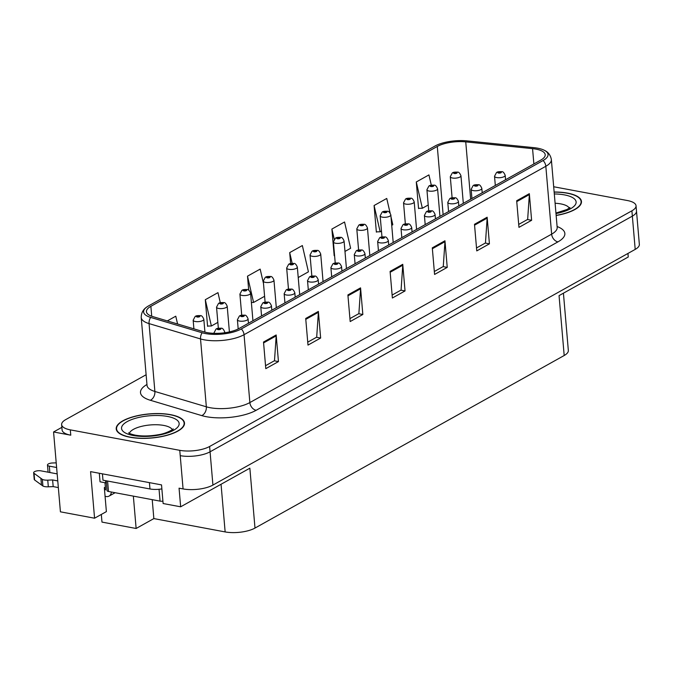 <?xml version="1.0" encoding="UTF-8"?>
<svg xmlns="http://www.w3.org/2000/svg" width="673" height="673" viewBox="0 0 673 673"><rect width="100%" height="100%" fill="white"/><g stroke="black" fill="none" stroke-linecap="round" stroke-linejoin="round"><path stroke-width="1.01" d="M61.857 427.347L53.571 431.973L60.419 511.825L94.573 518.21L90.577 471.63L161.528 484.897L163.118 503.53L180.658 506.803L179.06 488.177L183.073 488.926A21.418 7.571 -4.9 0 0 212.92 485.073L635.203 249.397A21.418 7.571 -4.9 0 0 639.35 244.358L636.498 211.086A21.418 7.571 -4.9 0 1 632.351 216.126A21.418 7.571 -4.9 0 0 636.498 211.086L636.044 205.761A21.418 7.571 -4.9 0 0 627.362 200.529L553.686 186.749M563.427 293.184L568.34 350.465A21.418 7.571 175.1 0 1 564.193 355.504L254.991 528.069L249.86 468.189L180.658 506.803M627.951 253.443L628.254 257.002L559.053 295.624L564.193 355.504M146.125 374.743L65.777 419.582A21.418 7.571 -4.9 0 0 61.63 424.629A21.418 7.571 -4.9 0 0 70.312 429.862L179.767 450.33A21.418 7.571 -4.9 0 0 209.614 446.485L210.069 451.802L632.351 216.126L210.069 451.802A21.418 7.571 -4.9 0 1 180.221 455.655A21.418 7.571 -4.9 0 0 210.069 451.802L212.92 485.073M53.571 431.973L70.766 435.187A21.418 7.571 -4.9 0 1 62.084 429.954L61.63 424.629M101.32 514.441L101.976 522.097L136.131 528.482L133.355 496.127M254.991 528.069A21.418 7.571 175.1 0 1 225.144 531.922L153.848 518.589L152.224 499.652M105.358 487.092L104.332 487.656L106.384 511.615L94.573 518.21M153.848 518.589L136.131 528.482M556.15 215.495A34.264 12.114 -4.9 0 0 581.464 201.496A34.264 12.114 -4.9 0 0 567.566 193.117A34.264 12.114 -4.9 0 0 554.14 192.007M170.606 414.669A34.264 12.114 -4.9 0 0 134.482 416.402A34.264 12.114 -4.9 0 0 116.21 428.894A34.264 12.114 -4.9 0 0 130.099 437.273A34.264 12.114 -4.9 0 0 166.223 435.54A34.264 12.114 -4.9 0 0 184.495 423.039A34.264 12.114 -4.9 0 0 170.606 414.669M535.952 149.128A22.848 8.076 175.1 0 1 545.206 154.714A22.848 8.076 175.1 0 1 540.781 160.098L239.008 328.517A22.848 8.076 175.1 0 1 204.188 331.915L152.729 316.571A22.848 8.076 175.1 0 1 146.445 311.7A22.848 8.076 175.1 0 1 150.87 306.316L437.29 146.462A22.848 8.076 175.1 0 1 465.741 141.877L532.562 148.649A22.848 8.076 175.1 0 1 535.952 149.128M537.634 148.186A25.7 9.086 -4.9 0 0 533.824 147.648L467.003 140.876A25.7 9.086 -4.9 0 0 435.002 146.033L148.582 305.887A25.7 9.086 -4.9 0 0 146.697 307.081A25.7 9.086 -4.9 0 0 150.668 317.42L202.127 332.765A25.7 9.086 -4.9 0 0 241.304 328.946L543.077 160.527A25.7 9.086 -4.9 0 0 544.171 150.214A25.7 9.086 -4.9 0 0 537.634 148.186M263.513 342.035L265.793 368.653L278.454 361.586L276.174 334.969L263.513 342.035M265.541 365.708L274.491 360.711L276.182 335.877A5.712 4.206 -119.2 0 0 276.174 334.969M274.315 360.812L278.454 361.586M305.71 318.48L307.99 345.098L320.651 338.031L318.371 311.422L305.71 318.48M307.738 342.153L316.689 337.165L318.379 312.331A5.712 4.206 -119.2 0 0 318.371 311.422M316.512 337.257L320.651 338.031M347.899 294.934L350.187 321.551L362.84 314.484L360.56 287.867L347.899 294.934M349.935 318.607L358.877 313.61L360.568 288.784A5.712 4.206 -119.2 0 0 360.56 287.867M358.701 313.711L362.84 314.484M516.679 200.739L518.959 227.356L531.62 220.29L529.34 193.673L516.679 200.739M518.706 224.412L527.657 219.415L529.348 194.59A5.712 4.206 -119.2 0 0 529.34 193.673M527.481 219.516L531.62 220.29M474.49 224.286L476.77 250.903L489.422 243.836L487.143 217.228L474.49 224.286M476.518 247.958L485.46 242.97L487.151 218.136A5.712 4.206 -119.2 0 0 487.143 217.228M485.283 243.062L489.422 243.836M432.293 247.841L434.573 274.449L447.234 267.391L444.954 240.774L432.293 247.841M434.321 271.505L443.271 266.516L444.962 241.683A5.712 4.206 -119.2 0 0 444.954 240.774M443.095 266.617L447.234 267.391M390.096 271.387L392.376 298.004L405.037 290.938L402.757 264.321L390.096 271.387M392.123 295.06L401.074 290.063L402.765 265.229A5.712 4.206 -119.2 0 0 402.757 264.321M400.898 290.164L405.037 290.938M209.614 446.485L631.897 210.809A21.418 7.571 -4.9 0 0 636.044 205.761M220.29 302.707L217.968 292.646L205.307 299.712L207.587 326.329L208.083 326.052M177.571 323.974L175.771 316.192L167.308 320.92M344.971 251.433L350.625 248.278L344.551 221.997L331.89 229.064L334.17 255.681L334.574 255.454M390.104 212.979L386.748 198.451L374.087 205.517L376.367 232.135L376.863 231.857M431.309 185.168L428.937 174.904L416.284 181.971L418.564 208.58L419.052 208.31M263.496 283.535L260.165 269.099L247.504 276.166L248.707 290.214M298.223 277.528L308.427 271.833L302.354 245.552L289.701 252.611L290.635 263.522M289.701 252.611L292.175 263.345M331.89 229.064L334.237 239.209M374.087 205.517L380.161 231.798L381.473 231.066M391.728 225.337L392.813 224.732L391.005 216.874M380.161 231.798L376.342 231.865M416.284 181.971L422.35 208.251L428.221 204.971M422.35 208.251L418.539 208.319M247.504 276.166L253.578 302.446L264.59 296.297M253.578 302.446L251.374 302.48M205.307 299.712L211.381 325.993L217.842 322.384M211.381 325.993L207.57 326.06M204.929 332.117L203.826 319.288A5.35 1.893 175.1 0 1 200.975 321.24A5.35 1.893 175.1 0 1 195.33 321.509A5.35 1.893 175.1 0 1 193.159 320.205L195.17 316.453A3.567 2.717 58.8 0 1 196.726 316.175A1.783 0.631 -4.9 0 0 197.155 317.008A1.783 0.631 -4.9 0 0 199.637 316.689A1.783 0.631 -4.9 0 0 199.258 315.83A1.783 0.631 -4.9 0 0 196.819 316.125L198.922 316.36L196.726 316.175M196.819 316.125A3.567 2.532 -117.3 0 0 195.473 316.285A3.567 2.532 -117.3 0 0 195.33 316.36M214.3 333.345A5.35 1.893 175.1 0 1 214.022 332.815L216.033 329.055A3.567 2.717 58.8 0 1 217.589 328.786A1.783 0.631 -4.9 0 0 218.018 329.619A1.783 0.631 -4.9 0 0 220.5 329.299A1.783 0.631 -4.9 0 0 220.121 328.441A1.783 0.631 -4.9 0 0 217.682 328.735L219.785 328.971L217.589 328.786M217.682 328.735A3.567 2.532 -117.3 0 0 216.336 328.887A3.567 2.532 -117.3 0 0 216.193 328.971M229.4 331.915L227.205 306.24A5.35 1.893 175.1 0 1 224.345 308.192A5.35 1.893 175.1 0 1 218.708 308.47A5.35 1.893 175.1 0 1 216.538 307.157L218.54 303.405A3.567 2.717 58.8 0 1 220.105 303.128A1.783 0.631 -4.9 0 0 220.525 303.96A1.783 0.631 -4.9 0 0 223.015 303.641A1.783 0.631 -4.9 0 0 222.637 302.783A1.783 0.631 -4.9 0 0 220.197 303.077L222.292 303.313L220.105 303.128M220.197 303.077A3.567 2.532 -117.3 0 0 218.843 303.237A3.567 2.532 -117.3 0 0 218.708 303.313M252.939 320.743L250.583 293.192A5.35 1.893 175.1 0 1 247.723 295.153A5.35 1.893 175.1 0 1 242.078 295.422A5.35 1.893 175.1 0 1 239.908 294.109L241.918 290.357A3.567 2.717 58.8 0 1 243.483 290.088A1.783 0.631 -4.9 0 0 243.904 290.913A1.783 0.631 -4.9 0 0 246.394 290.593A1.783 0.631 -4.9 0 0 246.015 289.735A1.783 0.631 -4.9 0 0 243.576 290.029L245.67 290.265L243.483 290.088M243.576 290.029A3.567 2.532 -117.3 0 0 242.221 290.189A3.567 2.532 -117.3 0 0 242.078 290.273M276.317 307.696L273.953 280.153A5.35 1.893 175.1 0 1 271.101 282.105A5.35 1.893 175.1 0 1 265.456 282.374A5.35 1.893 175.1 0 1 263.286 281.062L265.297 277.31A3.567 2.717 58.8 0 1 266.861 277.04A1.783 0.631 -4.9 0 0 267.282 277.873A1.783 0.631 -4.9 0 0 269.764 277.545A1.783 0.631 -4.9 0 0 269.393 276.696A1.783 0.631 -4.9 0 0 266.945 276.99L269.049 277.217L266.861 277.04M266.945 276.99A3.567 2.532 -117.3 0 0 265.599 277.141A3.567 2.532 -117.3 0 0 265.456 277.226M248.446 323.25L248.068 318.851A5.35 1.893 175.1 0 1 245.208 320.802A5.35 1.893 175.1 0 1 239.563 321.071A5.35 1.893 175.1 0 1 237.392 319.768L239.403 316.016A3.567 2.717 58.8 0 1 240.968 315.738A1.783 0.631 -4.9 0 0 241.388 316.571A1.783 0.631 -4.9 0 0 243.878 316.251A1.783 0.631 -4.9 0 0 243.5 315.393A1.783 0.631 -4.9 0 0 241.06 315.687L243.155 315.923L240.968 315.738M241.06 315.687A3.567 2.532 -117.3 0 0 239.706 315.847A3.567 2.532 -117.3 0 0 239.563 315.923M271.816 310.203L271.438 305.803A5.35 1.893 175.1 0 1 268.586 307.754A5.35 1.893 175.1 0 1 262.941 308.032A5.35 1.893 175.1 0 1 260.771 306.72L262.781 302.968A3.567 2.717 58.8 0 1 264.346 302.69A1.783 0.631 -4.9 0 0 264.767 303.523A1.783 0.631 -4.9 0 0 267.257 303.203A1.783 0.631 -4.9 0 0 266.878 302.345A1.783 0.631 -4.9 0 0 264.439 302.64L266.533 302.875L264.346 302.69M264.439 302.64A3.567 2.532 -117.3 0 0 263.084 302.8A3.567 2.532 -117.3 0 0 262.941 302.875M295.195 297.163L294.816 292.763A5.35 1.893 175.1 0 1 291.964 294.715A5.35 1.893 175.1 0 1 286.319 294.984A5.35 1.893 175.1 0 1 284.149 293.672L286.16 289.92A3.567 2.717 58.8 0 1 287.716 289.651A1.783 0.631 -4.9 0 0 288.145 290.475A1.783 0.631 -4.9 0 0 290.627 290.156A1.783 0.631 -4.9 0 0 290.248 289.297A1.783 0.631 -4.9 0 0 287.808 289.6L289.912 289.827L287.716 289.651M287.808 289.6A3.567 2.532 -117.3 0 0 286.462 289.752A3.567 2.532 -117.3 0 0 286.319 289.836M318.573 284.115L318.194 279.716A5.35 1.893 175.1 0 1 315.334 281.667A5.35 1.893 175.1 0 1 309.689 281.937A5.35 1.893 175.1 0 1 307.519 280.624L309.53 276.872A3.567 2.717 58.8 0 1 311.094 276.603A1.783 0.631 -4.9 0 0 311.515 277.436A1.783 0.631 -4.9 0 0 314.005 277.108A1.783 0.631 -4.9 0 0 313.626 276.258A1.783 0.631 -4.9 0 0 311.187 276.553L313.281 276.78L311.094 276.603M311.187 276.553A3.567 2.532 -117.3 0 0 309.832 276.704A3.567 2.532 -117.3 0 0 309.698 276.788M49.869 472.522L49.322 466.137L56.616 467.499M106.351 482.549L105.77 482.878L105.577 480.665M99.402 473.279A7.142 5.258 60.8 0 0 99.411 474.482L100.041 481.801L105.77 482.878M102.431 473.842L102.977 480.185L149.97 488.968A14.276 5.048 -4.9 0 0 161.865 488.909M104.508 489.658L105.594 489.86L104.98 482.726M58.341 487.572L53.184 486.604L52.612 479.95L57.769 480.917M111.339 492.013A7.142 5.258 60.8 0 1 109.076 496.094A7.142 5.258 60.8 0 1 106.166 496.514L105.072 496.312M57.163 473.885L40.885 470.839A4.56 1.615 175.1 0 0 36.081 471.075A4.56 1.615 175.1 0 0 33.65 472.74A4.56 1.615 175.1 0 0 34.029 473.304L42.34 479.378A7.142 2.524 -4.9 0 0 47.749 480.16L52.612 479.95M53.184 486.604L48.321 486.815L47.749 480.16M42.34 479.378L42.912 486.032L34.601 479.958A4.56 1.615 -4.9 0 1 34.222 479.386L33.65 472.74M42.912 486.032A7.142 2.524 -4.9 0 0 48.321 486.815M40.902 478.377L41.474 485.031M49.322 466.137A4.56 1.615 175.1 0 1 47.48 465.018A4.56 1.615 175.1 0 1 52.519 462.982L56.221 462.856M47.48 465.018L48.044 471.672A4.56 1.615 -4.9 0 0 48.448 472.253M554.148 192.133A33.911 11.988 175.1 0 1 567.356 193.235A33.911 11.988 175.1 0 1 581.102 201.521A33.911 11.988 175.1 0 1 556.142 215.368M170.395 414.787A33.911 11.988 175.1 0 1 184.141 423.073A33.911 11.988 175.1 0 1 166.054 435.439A33.911 11.988 175.1 0 1 130.31 437.156A33.911 11.988 175.1 0 1 116.564 428.869A33.911 11.988 175.1 0 1 134.65 416.494A33.911 11.988 175.1 0 1 170.395 414.787M106.199 480.783L107.041 490.6A3.567 1.262 -4.9 0 0 108.488 491.475L160.065 501.124A3.567 1.262 -4.9 0 0 162.916 501.124M299.695 294.648L297.331 267.105A5.35 1.893 175.1 0 1 294.48 269.057A5.35 1.893 175.1 0 1 288.835 269.326A5.35 1.893 175.1 0 1 286.664 268.022L288.667 264.262A3.567 2.717 58.8 0 1 290.231 263.993A1.783 0.631 -4.9 0 0 290.652 264.826A1.783 0.631 -4.9 0 0 293.142 264.506A1.783 0.631 -4.9 0 0 292.763 263.648A1.783 0.631 -4.9 0 0 290.324 263.942L292.419 264.178L290.231 263.993M290.324 263.942A3.567 2.532 -117.3 0 0 288.969 264.094A3.567 2.532 -117.3 0 0 288.835 264.178M323.065 281.6L320.71 254.058A5.35 1.893 175.1 0 1 317.849 256.009A5.35 1.893 175.1 0 1 312.205 256.278A5.35 1.893 175.1 0 1 310.034 254.974L312.045 251.222A3.567 2.717 58.8 0 1 313.61 250.945A1.783 0.631 -4.9 0 0 314.03 251.778A1.783 0.631 -4.9 0 0 316.52 251.458A1.783 0.631 -4.9 0 0 316.142 250.6A1.783 0.631 -4.9 0 0 313.702 250.894L315.797 251.13L313.61 250.945M313.702 250.894A3.567 2.532 -117.3 0 0 312.348 251.054A3.567 2.532 -117.3 0 0 312.205 251.13M346.444 268.561L344.08 241.01A5.35 1.893 175.1 0 1 341.228 242.961A5.35 1.893 175.1 0 1 335.583 243.239A5.35 1.893 175.1 0 1 333.413 241.927L335.423 238.175A3.567 2.717 58.8 0 1 336.988 237.897A1.783 0.631 -4.9 0 0 337.409 238.73A1.783 0.631 -4.9 0 0 339.899 238.41A1.783 0.631 -4.9 0 0 339.52 237.552A1.783 0.631 -4.9 0 0 337.08 237.847L339.175 238.082L336.988 237.897M337.08 237.847A3.567 2.532 -117.3 0 0 335.726 238.006A3.567 2.532 -117.3 0 0 335.583 238.082M341.943 271.068L341.564 266.668A5.35 1.893 175.1 0 1 338.712 268.62A5.35 1.893 175.1 0 1 333.068 268.889A5.35 1.893 175.1 0 1 330.897 267.585L332.908 263.833A3.567 2.717 58.8 0 1 334.473 263.555A1.783 0.631 -4.9 0 0 334.893 264.388A1.783 0.631 -4.9 0 0 337.383 264.068A1.783 0.631 -4.9 0 0 337.005 263.21A1.783 0.631 -4.9 0 0 334.565 263.505L336.66 263.74L334.473 263.555M334.565 263.505A3.567 2.532 -117.3 0 0 333.211 263.656A3.567 2.532 -117.3 0 0 333.068 263.74M365.321 258.02L364.943 253.62A5.35 1.893 175.1 0 1 362.091 255.572A5.35 1.893 175.1 0 1 356.446 255.841A5.35 1.893 175.1 0 1 354.276 254.537L356.286 250.785A3.567 2.717 58.8 0 1 357.843 250.507A1.783 0.631 -4.9 0 0 358.272 251.34A1.783 0.631 -4.9 0 0 360.753 251.021A1.783 0.631 -4.9 0 0 360.375 250.163A1.783 0.631 -4.9 0 0 357.935 250.457L360.038 250.693L357.843 250.507M357.935 250.457A3.567 2.532 -117.3 0 0 356.589 250.617A3.567 2.532 -117.3 0 0 356.446 250.693M388.7 244.972L388.321 240.572A5.35 1.893 175.1 0 1 385.461 242.532A5.35 1.893 175.1 0 1 379.816 242.802A5.35 1.893 175.1 0 1 377.646 241.489L379.656 237.737A3.567 2.717 58.8 0 1 381.221 237.468A1.783 0.631 -4.9 0 0 381.641 238.292A1.783 0.631 -4.9 0 0 384.132 237.973A1.783 0.631 -4.9 0 0 383.753 237.115A1.783 0.631 -4.9 0 0 381.313 237.409L383.408 237.645L381.221 237.468M381.313 237.409A3.567 2.532 -117.3 0 0 379.959 237.569A3.567 2.532 -117.3 0 0 379.824 237.645M369.822 255.513L367.458 227.962A5.35 1.893 175.1 0 1 364.606 229.922A5.35 1.893 175.1 0 1 358.961 230.191A5.35 1.893 175.1 0 1 356.791 228.879L358.802 225.127A3.567 2.717 58.8 0 1 360.358 224.858A1.783 0.631 -4.9 0 0 360.778 225.682A1.783 0.631 -4.9 0 0 363.269 225.362A1.783 0.631 -4.9 0 0 362.89 224.504A1.783 0.631 -4.9 0 0 360.45 224.807L362.545 225.034L360.358 224.858M360.45 224.807A3.567 2.532 -117.3 0 0 359.096 224.959A3.567 2.532 -117.3 0 0 358.961 225.043M393.192 242.465L390.836 214.923A5.35 1.893 175.1 0 1 387.976 216.874A5.35 1.893 175.1 0 1 382.331 217.143A5.35 1.893 175.1 0 1 380.161 215.831L382.171 212.079A3.567 2.717 58.8 0 1 383.736 211.81A1.783 0.631 -4.9 0 0 384.157 212.643A1.783 0.631 -4.9 0 0 386.647 212.315A1.783 0.631 -4.9 0 0 386.268 211.465A1.783 0.631 -4.9 0 0 383.829 211.759L385.923 211.987L383.736 211.81M383.829 211.759A3.567 2.532 -117.3 0 0 382.474 211.911A3.567 2.532 -117.3 0 0 382.331 211.995M416.57 229.417L414.206 201.875A5.35 1.893 175.1 0 1 411.354 203.826A5.35 1.893 175.1 0 1 405.71 204.096A5.35 1.893 175.1 0 1 403.539 202.792L405.55 199.031A3.567 2.717 58.8 0 1 407.115 198.762A1.783 0.631 -4.9 0 0 407.535 199.595A1.783 0.631 -4.9 0 0 410.025 199.275A1.783 0.631 -4.9 0 0 409.647 198.417A1.783 0.631 -4.9 0 0 407.207 198.712L409.302 198.947L407.115 198.762M407.207 198.712A3.567 2.532 -117.3 0 0 405.853 198.863A3.567 2.532 -117.3 0 0 405.71 198.947M439.949 216.378L437.585 188.827A5.35 1.893 175.1 0 1 434.733 190.779A5.35 1.893 175.1 0 1 429.088 191.048A5.35 1.893 175.1 0 1 426.918 189.744L428.928 185.992A3.567 2.717 58.8 0 1 430.484 185.714A1.783 0.631 -4.9 0 0 430.913 186.547A1.783 0.631 -4.9 0 0 433.395 186.228A1.783 0.631 -4.9 0 0 433.017 185.369A1.783 0.631 -4.9 0 0 430.577 185.664L432.672 185.899L430.484 185.714M430.577 185.664A3.567 2.532 -117.3 0 0 429.223 185.824A3.567 2.532 -117.3 0 0 429.088 185.899M463.318 203.33L460.963 175.779A5.35 1.893 175.1 0 1 458.103 177.731A5.35 1.893 175.1 0 1 452.458 178.008A5.35 1.893 175.1 0 1 450.287 176.696L452.298 172.944A3.567 2.717 58.8 0 1 453.863 172.667A1.783 0.631 -4.9 0 0 454.283 173.499A1.783 0.631 -4.9 0 0 456.774 173.18A1.783 0.631 -4.9 0 0 456.395 172.322A1.783 0.631 -4.9 0 0 453.955 172.616L456.05 172.852L453.863 172.667M453.955 172.616A3.567 2.532 -117.3 0 0 452.601 172.776A3.567 2.532 -117.3 0 0 452.458 172.852M412.069 231.933L411.691 227.533A5.35 1.893 175.1 0 1 408.839 229.485A5.35 1.893 175.1 0 1 403.194 229.754A5.35 1.893 175.1 0 1 401.024 228.441L403.034 224.689A3.567 2.717 58.8 0 1 404.599 224.42A1.783 0.631 -4.9 0 0 405.02 225.245A1.783 0.631 -4.9 0 0 407.51 224.925A1.783 0.631 -4.9 0 0 407.131 224.067A1.783 0.631 -4.9 0 0 404.692 224.37L406.786 224.597L404.599 224.42M404.692 224.37A3.567 2.532 -117.3 0 0 403.337 224.521A3.567 2.532 -117.3 0 0 403.194 224.605M435.448 218.885L435.069 214.485A5.35 1.893 175.1 0 1 432.217 216.437A5.35 1.893 175.1 0 1 426.573 216.706A5.35 1.893 175.1 0 1 424.402 215.402L426.413 211.642A3.567 2.717 58.8 0 1 427.978 211.372A1.783 0.631 -4.9 0 0 428.398 212.205A1.783 0.631 -4.9 0 0 430.88 211.886A1.783 0.631 -4.9 0 0 430.51 211.028A1.783 0.631 -4.9 0 0 428.062 211.322L430.165 211.549L427.978 211.372M428.062 211.322A3.567 2.532 -117.3 0 0 426.716 211.473A3.567 2.532 -117.3 0 0 426.573 211.558M458.826 205.837L458.448 201.437A5.35 1.893 175.1 0 1 455.587 203.389A5.35 1.893 175.1 0 1 449.951 203.658A5.35 1.893 175.1 0 1 447.781 202.354L449.783 198.602A3.567 2.717 58.8 0 1 451.347 198.325A1.783 0.631 -4.9 0 0 451.768 199.158A1.783 0.631 -4.9 0 0 454.258 198.838A1.783 0.631 -4.9 0 0 453.88 197.98A1.783 0.631 -4.9 0 0 451.44 198.274L453.535 198.51L451.347 198.325M451.44 198.274A3.567 2.532 -117.3 0 0 450.086 198.426A3.567 2.532 -117.3 0 0 449.951 198.51M482.196 192.789L481.826 188.39A5.35 1.893 175.1 0 1 478.966 190.341A5.35 1.893 175.1 0 1 473.321 190.619A5.35 1.893 175.1 0 1 471.15 189.306L473.161 185.555A3.567 2.717 58.8 0 1 474.726 185.277A1.783 0.631 -4.9 0 0 475.146 186.11A1.783 0.631 -4.9 0 0 477.637 185.79A1.783 0.631 -4.9 0 0 477.258 184.932A1.783 0.631 -4.9 0 0 474.818 185.226L476.913 185.462L474.726 185.277M474.818 185.226A3.567 2.532 -117.3 0 0 473.464 185.386A3.567 2.532 -117.3 0 0 473.321 185.462M505.574 179.75L505.196 175.342A5.35 1.893 175.1 0 1 502.344 177.302A5.35 1.893 175.1 0 1 496.699 177.571A5.35 1.893 175.1 0 1 494.529 176.259L496.539 172.507A3.567 2.717 58.8 0 1 498.104 172.238A1.783 0.631 -4.9 0 0 498.525 173.062A1.783 0.631 -4.9 0 0 501.006 172.742A1.783 0.631 -4.9 0 0 500.636 171.884A1.783 0.631 -4.9 0 0 498.188 172.179L500.291 172.414L498.104 172.238M498.188 172.179A3.567 2.532 -117.3 0 0 496.842 172.338A3.567 2.532 -117.3 0 0 496.699 172.423M635.203 249.397L631.897 210.809M183.073 488.926L179.767 450.33M225.144 531.922L221.055 484.257M557.101 226.532A35.694 12.619 175.1 0 1 557.942 241.876L256.169 410.294A7.142 5.258 60.8 0 1 249.868 402.563L551.641 234.145A28.56 10.095 -4.9 0 0 557.177 227.424L557.16 228.147M256.169 410.294A35.694 12.619 175.1 0 1 206.418 416.713A35.694 12.619 175.1 0 1 201.765 415.603L150.306 400.258A35.694 12.619 175.1 0 1 146.958 384.485M210.069 407.703A28.56 10.095 -4.9 0 0 249.868 402.563L244.047 334.7A28.56 10.095 175.1 0 1 200.529 338.94L149.061 323.604A28.56 10.095 175.1 0 1 141.212 317.505L147.034 385.377A28.56 10.095 -4.9 0 0 154.883 391.467L206.342 406.812A28.56 10.095 -4.9 0 0 210.069 407.703M150.668 317.42A7.142 4.972 106.6 0 0 149.061 323.604L154.883 391.467A7.142 4.972 -73.4 0 1 150.306 400.258M202.127 332.765A7.142 4.972 106.6 0 0 200.529 338.94L206.342 406.812A7.142 4.972 -73.4 0 1 201.765 415.603M241.304 328.946A7.142 5.258 60.8 0 1 244.047 334.7L545.828 166.273A7.142 5.258 -119.2 0 0 543.077 160.527M544.171 150.214C548.159 151.989 550.548 155.101 551.355 159.551A28.56 10.095 175.1 0 1 545.828 166.273L551.641 234.145A7.142 5.258 60.8 0 0 557.942 241.876M70.312 429.862L70.766 435.187M150.87 306.316L151.728 316.243M532.562 148.649L533.874 163.951M465.741 141.877L470.654 199.233M437.29 146.462L443.128 214.594M390.172 272.262L402.765 265.229M432.369 248.716L444.962 241.683M474.558 225.161L487.151 218.136M516.755 201.614L529.348 194.59M347.975 295.809L360.568 288.784M305.786 319.355L318.379 312.331M263.589 342.91L276.182 335.877M224.765 332.748L224.689 331.898A5.35 1.893 175.1 0 1 224.143 332.832M149.423 482.634L149.97 488.968M34.029 473.304L34.601 479.958M569.257 208.117A21.772 7.697 -4.9 0 0 560.76 203.894A21.772 7.697 -4.9 0 0 555.099 203.254M554.308 193.95A28.914 10.221 175.1 0 1 564.403 194.884A28.914 10.221 175.1 0 1 575.751 203.969A28.914 10.221 175.1 0 1 555.982 213.551M172.288 429.66A21.772 7.697 -4.9 0 0 163.791 425.437A21.772 7.697 -4.9 0 0 129.367 433.345M167.442 416.436A28.914 10.221 175.1 0 1 173.558 430.308A28.914 10.221 175.1 0 1 133.262 435.507A28.914 10.221 175.1 0 1 127.147 421.626A28.914 10.221 175.1 0 1 167.442 416.436M160.065 501.124L159.047 489.271M108.488 491.475L107.596 481.044M146.697 307.081C143.08 309.513 141.254 312.987 141.212 317.505M551.355 159.551L557.177 227.424M147.034 385.377L147.168 386.092M203.826 319.288C202.674 316.52 201.471 315.301 200.201 315.645C197.744 315.519 196.163 315.73 195.473 316.285M193.9 328.845L193.159 320.205M224.689 331.898C223.537 329.122 222.334 327.911 221.064 328.256C218.607 328.13 217.026 328.34 216.336 328.887M214.064 333.337L214.022 332.815M227.205 306.24C226.052 303.473 224.841 302.261 223.579 302.606C221.123 302.471 219.541 302.682 218.843 303.237M218.346 328.247L216.538 307.157M250.583 293.192C249.431 290.425 248.219 289.213 246.957 289.558C244.492 289.424 242.919 289.634 242.221 290.189M241.716 315.208L239.908 294.109M273.953 280.153C272.801 277.377 271.598 276.166 270.327 276.51C267.871 276.376 266.289 276.595 265.599 277.141M265.095 302.16L263.286 281.062M248.068 318.851C246.915 316.083 245.704 314.863 244.442 315.208C241.977 315.082 240.404 315.292 239.706 315.847M238.183 328.954L237.392 319.768M271.438 305.803C270.294 303.035 269.082 301.824 267.82 302.169C265.355 302.034 263.782 302.244 263.084 302.8M261.561 315.931L260.771 306.72M294.816 292.763C293.664 289.987 292.461 288.776 291.19 289.121C288.734 288.986 287.152 289.197 286.462 289.752M284.94 302.884L284.149 293.672M318.194 279.716C317.042 276.94 315.83 275.728 314.569 276.073C312.104 275.947 310.531 276.157 309.832 276.704M308.31 289.836L307.519 280.624M109.076 496.094L115.125 492.72M569.585 209.219L569.913 207.503L567.129 209.446L555.94 213.055M581.102 201.521L581.253 203.263M172.616 430.762L172.953 429.046C175.073 428.112 167.224 433.488 158.55 434.682C149.944 436.213 142.138 436.365 135.147 435.145C131.445 434.295 129.266 433.53 128.61 432.848M184.141 423.073L184.293 424.806M116.564 428.869L116.715 430.602M297.331 267.105C296.179 264.329 294.967 263.118 293.706 263.463C291.249 263.336 289.668 263.547 288.969 264.094M288.473 289.112L286.664 268.022M320.71 254.058C319.557 251.29 318.346 250.07 317.084 250.415C314.619 250.289 313.046 250.499 312.348 251.054M311.843 276.065L310.034 254.974M344.08 241.01C342.927 238.242 341.724 237.031 340.454 237.376C337.997 237.241 336.416 237.451 335.726 238.006M335.221 263.025L333.413 241.927M341.564 266.668C340.42 263.892 339.209 262.68 337.947 263.025C335.482 262.899 333.909 263.109 333.211 263.656M331.688 276.796L330.897 267.585M364.943 253.62C363.79 250.852 362.587 249.633 361.317 249.977C358.86 249.851 357.279 250.062 356.589 250.617M355.066 263.749L354.276 254.537M388.321 240.572C387.168 237.805 385.957 236.593 384.695 236.938C382.23 236.803 380.657 237.014 379.959 237.569M378.436 250.701L377.646 241.489M367.458 227.962C366.305 225.194 365.103 223.983 363.832 224.328C361.376 224.193 359.794 224.403 359.096 224.959M358.6 249.977L356.791 228.879M390.836 214.923C389.684 212.146 388.472 210.935 387.211 211.28C384.746 211.145 383.173 211.364 382.474 211.911M381.97 236.93L380.161 215.831M414.206 201.875C413.054 199.099 411.851 197.887 410.589 198.232C408.124 198.106 406.542 198.316 405.853 198.863M405.348 223.882L403.539 202.792M437.585 188.827C436.432 186.059 435.229 184.839 433.959 185.184C431.502 185.058 429.921 185.268 429.223 185.824M428.726 210.834L426.918 189.744M460.963 175.779C459.81 173.011 458.599 171.8 457.337 172.145C454.872 172.01 453.299 172.221 452.601 172.776M452.096 197.795L450.287 176.696M411.691 227.533C410.547 224.757 409.335 223.545 408.074 223.89C405.609 223.756 404.036 223.966 403.337 224.521M401.815 237.653L401.024 228.441M435.069 214.485C433.917 211.709 432.714 210.498 431.443 210.842C428.987 210.716 427.405 210.927 426.716 211.473M425.193 224.605L424.402 215.402M458.448 201.437C457.295 198.67 456.084 197.45 454.822 197.795C452.365 197.669 450.784 197.879 450.086 198.426M448.563 211.566L447.781 202.354M481.826 188.39C480.673 185.622 479.462 184.402 478.2 184.755C475.735 184.621 474.162 184.831 473.464 185.386M471.941 198.518L471.15 189.306M505.196 175.342C504.043 172.574 502.84 171.363 501.57 171.708C499.114 171.573 497.532 171.783 496.842 172.338M495.32 185.47L494.529 176.259"/></g></svg>
